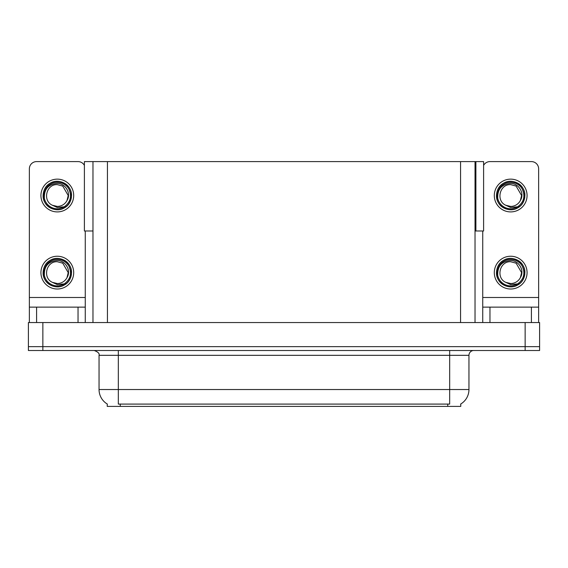 <?xml version="1.0" encoding="UTF-8"?>
<svg xmlns="http://www.w3.org/2000/svg" width="568" height="568" viewBox="0 0 568 568"><rect width="100%" height="100%" fill="white"/><g stroke="black" fill="none" stroke-linecap="round" stroke-linejoin="round"><path stroke-width="0.85" d="M475.025 230.991L483.602 230.991L483.602 161.596L475.025 161.596L475.025 322.553M475.025 161.596L84.398 161.596L84.398 230.991L92.974 230.991M475.892 230.991L475.892 161.596M460.762 404.004L460.762 406.404L107.238 406.404L107.238 404.004M42.856 350.506L539.6 350.506L539.6 346.65L28.4 346.65L28.4 322.553L42.856 322.553L42.856 346.65L28.4 346.65L28.4 350.506L42.856 350.506L42.856 346.65L539.6 346.65L539.6 322.553L42.856 322.553M92.974 161.596L92.974 322.553M107.38 404.089A16.87 16.87 0 0 1 99.045 389.534L118.322 389.534L118.322 404.089L449.678 404.089L449.678 389.534L468.955 389.534L468.955 355.319A4.821 4.821 0 0 1 473.776 350.506M99.045 389.534L99.045 355.319C99.684 353.544 98.072 351.94 94.224 350.506M460.62 404.089A16.87 16.87 0 0 0 468.955 389.534M78.036 322.553L78.036 307.132L36.593 307.132L36.593 322.553M84.398 165.394A7.228 7.228 0 0 0 78.036 161.596L36.593 161.596A7.228 7.228 0 0 0 29.366 168.824L29.366 297.49L85.264 297.49L85.264 322.553M85.264 230.991L85.264 297.49M29.366 322.553L29.366 307.132L36.593 307.132M78.036 307.132L85.264 307.132M29.366 307.132L29.366 297.49M531.407 322.553L531.407 307.132L489.964 307.132L489.964 322.553M482.736 230.991L482.736 297.49L538.634 297.49L538.634 168.824A7.228 7.228 0 0 0 531.407 161.596L489.964 161.596A7.228 7.228 0 0 0 483.602 165.394M482.736 322.553L482.736 307.132L489.964 307.132M531.407 307.132L538.634 307.132L538.634 322.553M538.634 297.49L538.634 307.132M482.736 307.132L482.736 297.49M57.311 289.013A16.387 16.387 0 0 0 73.698 272.626A16.387 16.387 0 0 0 57.311 256.239A16.387 16.387 0 0 0 40.931 272.626A16.387 16.387 0 0 0 57.311 289.013M57.311 283.524A10.891 10.891 0 0 0 67.017 277.582L68.21 272.626L62.764 263.19L57.311 261.734C46.2 261.074 42.295 278.022 52.426 282.36A10.891 10.891 0 0 0 57.311 283.524L52.426 282.36L57.311 284.603L64.312 283.879C70.368 279.342 71.98 273.599 69.133 266.633A13.256 13.256 0 0 0 44.063 272.626A13.256 13.256 0 0 0 58.845 285.789L66.42 283.531C61.365 287.358 55.962 287.82 50.211 284.93C40.875 280.095 40.875 265.157 50.211 260.321C54.947 257.815 59.683 257.815 64.418 260.321C73.755 265.157 73.755 280.095 64.418 284.93C59.683 287.444 54.947 287.444 50.211 284.93C40.875 280.095 40.875 265.157 50.211 260.321C54.947 257.815 59.683 257.815 64.418 260.321C73.755 265.157 73.755 280.095 64.418 284.93C59.683 287.444 54.947 287.444 50.211 284.93C40.875 280.095 40.875 265.157 50.211 260.321C54.947 257.815 59.683 257.815 64.418 260.321C73.755 265.157 73.755 280.095 64.418 284.93C55.565 290.603 42.621 283.134 43.104 272.626C43.303 267.272 45.667 263.169 50.211 260.321C59.065 254.656 72.001 262.125 71.518 272.626C70.822 280.691 66.506 285.406 58.575 286.776M44.375 275.48C43.942 266.349 48.259 261.344 57.311 260.471C65.533 260.471 71.49 270.503 67.017 277.582L68.21 272.626L62.764 263.19L57.311 261.734M69.133 266.633L71.44 274.131C70.986 277.922 69.31 281.053 66.42 283.531M57.311 211.907A16.387 16.387 0 0 0 73.698 195.52A16.387 16.387 0 0 0 57.311 179.14A16.387 16.387 0 0 0 40.931 195.52A16.387 16.387 0 0 0 57.311 211.907M57.311 206.418A10.891 10.891 0 0 0 67.017 200.483L68.21 195.52L62.764 186.091L57.311 184.628C46.2 183.968 42.295 200.916 52.426 205.261A10.891 10.891 0 0 0 57.311 206.418L52.426 205.261L57.311 207.498L64.312 206.78C70.368 202.244 71.98 196.492 69.133 189.527A13.256 13.256 0 0 0 44.063 195.52A13.256 13.256 0 0 0 58.845 208.683L66.42 206.425C61.365 210.252 55.962 210.721 50.211 207.824C40.875 202.996 40.875 188.051 50.211 183.223C54.947 180.709 59.683 180.709 64.418 183.223C73.755 188.051 73.755 202.996 64.418 207.824C59.683 210.337 54.947 210.337 50.211 207.824C40.875 202.996 40.875 188.051 50.211 183.223C54.947 180.709 59.683 180.709 64.418 183.223C73.755 188.051 73.755 202.996 64.418 207.824C59.683 210.337 54.947 210.337 50.211 207.824C40.875 202.996 40.875 188.051 50.211 183.223C54.947 180.709 59.683 180.709 64.418 183.223C73.755 188.051 73.755 202.996 64.418 207.824C55.565 213.497 42.621 206.028 43.104 195.52C43.303 190.166 45.667 186.063 50.211 183.223C59.065 177.55 72.001 185.019 71.518 195.52C70.822 203.585 66.506 208.3 58.575 209.67M44.375 198.374C43.942 189.243 48.259 184.245 57.311 183.372C65.533 183.365 71.49 193.404 67.017 200.483L68.21 195.52L62.764 186.091L57.311 184.628M69.133 189.527L71.44 197.025C70.986 200.816 69.31 203.947 66.42 206.425M510.689 289.013A16.387 16.387 0 0 0 527.068 272.626A16.387 16.387 0 0 0 510.689 256.239A16.387 16.387 0 0 0 494.302 272.626A16.387 16.387 0 0 0 510.689 289.013M497.745 275.48C497.312 266.349 501.629 261.344 510.689 260.471C518.904 260.471 524.867 270.503 520.387 277.582A10.891 10.891 0 0 1 510.689 283.524L505.797 282.36A10.891 10.891 0 0 0 510.689 283.524L505.797 282.36L510.689 284.603L517.682 283.879C523.739 279.342 525.35 273.599 522.503 266.633A13.256 13.256 0 0 0 497.433 272.626A13.256 13.256 0 0 0 512.215 285.789L519.791 283.531C514.736 287.358 509.34 287.82 503.582 284.93C494.245 280.095 494.245 265.157 503.582 260.321C508.317 257.815 513.053 257.815 517.789 260.321C527.125 265.157 527.125 280.095 517.789 284.93C513.053 287.444 508.317 287.444 503.582 284.93C494.245 280.095 494.245 265.157 503.582 260.321C508.317 257.815 513.053 257.815 517.789 260.321C527.125 265.157 527.125 280.095 517.789 284.93C513.053 287.444 508.317 287.444 503.582 284.93C494.245 280.095 494.245 265.157 503.582 260.321C508.317 257.815 513.053 257.815 517.789 260.321C527.125 265.157 527.125 280.095 517.789 284.93C508.935 290.603 495.999 283.134 496.482 272.626C496.673 267.272 499.038 263.169 503.582 260.321C512.435 254.656 525.379 262.125 524.896 272.626C524.193 280.691 519.876 285.406 511.945 286.776M505.797 282.36C495.665 278.022 499.57 261.074 510.689 261.734L516.135 263.19L521.58 272.626L520.387 277.582L521.58 272.626L516.135 263.19L510.689 261.734M522.503 266.633L524.811 274.131C524.356 277.922 522.681 281.053 519.791 283.531M510.689 211.907A16.387 16.387 0 0 0 527.068 195.52A16.387 16.387 0 0 0 510.689 179.14A16.387 16.387 0 0 0 494.302 195.52A16.387 16.387 0 0 0 510.689 211.907M497.745 198.374C497.312 189.243 501.629 184.245 510.689 183.372C518.904 183.365 524.867 193.404 520.387 200.483A10.891 10.891 0 0 1 510.689 206.418L505.797 205.254A10.891 10.891 0 0 0 510.689 206.418L505.797 205.261L510.689 207.498L517.682 206.78C523.739 202.244 525.35 196.492 522.503 189.527A13.256 13.256 0 0 0 497.433 195.52A13.256 13.256 0 0 0 512.215 208.683L519.791 206.425C514.736 210.252 509.34 210.721 503.582 207.824C494.245 202.996 494.245 188.051 503.582 183.223C508.317 180.709 513.053 180.709 517.789 183.223C527.125 188.051 527.125 202.996 517.789 207.824C513.053 210.337 508.317 210.337 503.582 207.824C494.245 202.996 494.245 188.051 503.582 183.223C508.317 180.709 513.053 180.709 517.789 183.223C527.125 188.051 527.125 202.996 517.789 207.824C513.053 210.337 508.317 210.337 503.582 207.824C494.245 202.996 494.245 188.051 503.582 183.223C508.317 180.709 513.053 180.709 517.789 183.223C527.125 188.051 527.125 202.996 517.789 207.824C508.935 213.497 495.999 206.028 496.482 195.52C496.673 190.166 499.038 186.063 503.582 183.223C512.435 177.55 525.379 185.019 524.896 195.52C524.193 203.585 519.876 208.3 511.945 209.67M505.797 205.261C495.665 200.916 499.57 183.968 510.689 184.628L516.135 186.091L521.58 195.52L520.387 200.483L521.58 195.52L516.135 186.091L510.689 184.628M522.503 189.527L524.811 197.025C524.356 200.816 522.681 203.947 519.791 206.425M525.144 322.553L525.144 350.506M107.43 161.596L107.43 322.553M460.57 161.596L460.57 322.553M447.747 406.404L447.747 404.004M120.253 406.404L120.253 404.004M449.678 350.506L449.678 355.319L99.045 355.319M468.955 355.319L449.678 355.319L449.678 389.534L118.322 389.534L118.322 350.506"/></g></svg>
